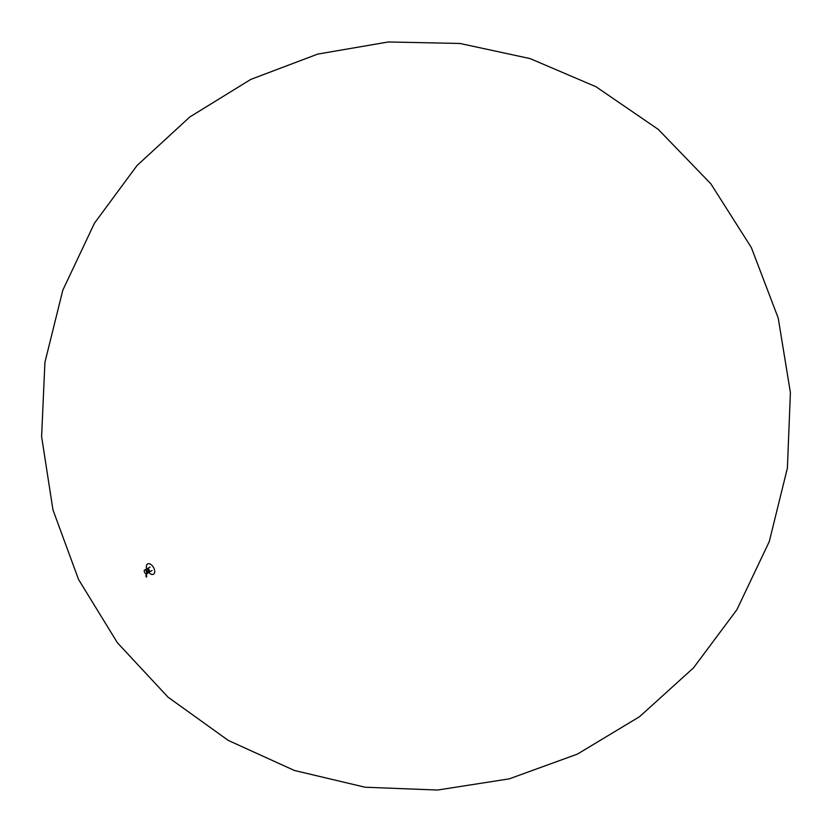 <?xml version="1.0" encoding="UTF-8"?>
<svg xmlns="http://www.w3.org/2000/svg" width="832" height="832" viewBox="0 0 832 832"><rect width="100%" height="100%" fill="white"/><g stroke="black" fill="none" stroke-linecap="round" stroke-linejoin="round"><path stroke-width="1.25" d="M145.704 570.138A2.122 1.227 60 0 1 147.087 572.01A2.122 1.227 60 0 1 146.754 573.706A2.122 1.227 60 0 1 144.643 572.478A2.122 1.227 60 0 1 144.643 570.034A2.122 1.227 60 0 1 145.704 570.138M146.713 568.838A5.907 3.411 60 0 1 147.514 564.023A5.907 3.411 60 0 1 150.54 564.273A5.907 3.411 60 0 1 154.71 571.511A5.907 3.411 60 0 1 153.421 574.257A5.907 3.411 60 0 1 148.824 572.51M146.879 573.622A2.122 1.227 -120 0 0 147.004 573.56A2.122 1.227 -120 0 0 147.347 571.865A2.122 1.227 -120 0 0 145.954 569.993A2.101 1.217 60 0 1 145.974 570.003A2.101 1.217 60 0 1 147.451 572.593M146.65 568.87L147.722 568.974A2.122 1.227 60 0 1 149.094 570.846A2.122 1.227 60 0 1 148.772 572.541L147.722 568.974A2.111 1.217 60 0 1 147.722 568.984A2.122 1.227 60 0 0 146.65 568.87L144.924 569.868A2.122 1.227 60 0 1 145.985 569.972A2.122 1.227 -120 0 0 144.882 569.889A2.122 1.227 -120 0 0 144.768 569.972M145.985 569.972A2.122 1.227 60 0 1 147.368 571.844A2.122 1.227 60 0 1 147.046 573.55A2.122 1.227 60 0 1 147.004 573.56L145.964 569.993L144.643 570.034M147.722 568.984A2.111 1.217 60 0 1 149.209 571.563M149.105 572.166A1.945 1.945 0 0 0 149.146 572.146A1.945 1.123 -120 0 0 149.562 571.251A1.945 1.123 -120 0 0 148.71 569.296A1.945 1.123 -120 0 0 147.202 568.776A1.945 1.945 0 0 0 147.202 568.786L150.072 567.081M146.754 573.706L148.772 572.541M146.047 573.747L146.047 576.909L146.64 576.909L146.64 573.758M149.146 572.146L152.048 570.513M228.29 740.428L168.043 697.164L117.406 642.762L78.551 579.488L52.957 509.86L41.6 436.55L44.918 362.367L62.795 290.222L94.484 223.153L137.01 165.547L189.79 116.99L250.796 79.394L317.782 54.08L388.357 41.964L460.013 43.472L530.119 58.594L595.962 86.726L658.247 129.376L710.809 183.758L751.338 247.53L778.222 318.074L790.4 392.579L787.394 468.094L769.288 541.528L736.892 609.71L693.503 667.857L639.642 716.622L577.45 754.083L509.267 778.856L437.58 790.036L365.03 787.218L294.33 770.453L228.29 740.428"/></g></svg>

